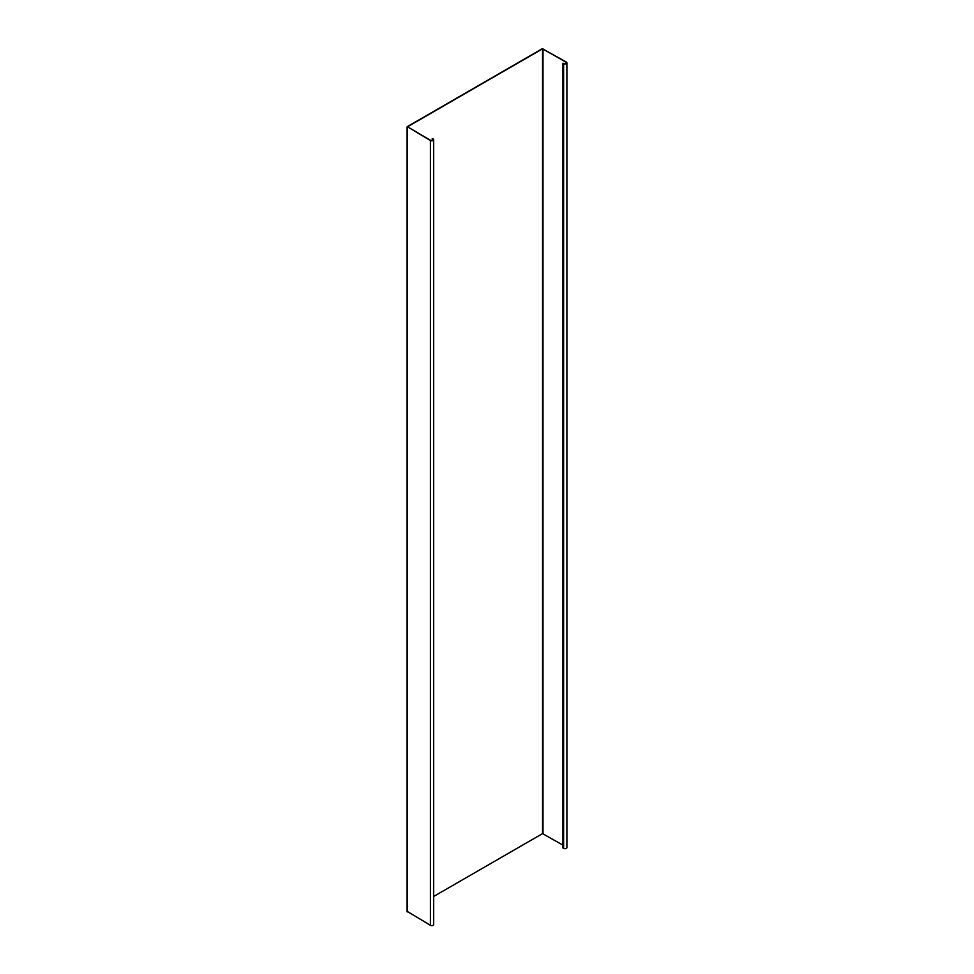 <?xml version="1.0" encoding="UTF-8"?>
<svg xmlns="http://www.w3.org/2000/svg" width="974" height="974" viewBox="0 0 974 974"><rect width="100%" height="100%" fill="white"/><g stroke="black" fill="none" stroke-linecap="round" stroke-linejoin="round"><path stroke-width="1.46" d="M432.213 140.621L432.213 138.685L433.126 138.953A1.924 1.108 180 0 1 433.686 139.732A1.924 1.108 180 0 1 433.126 140.524A1.924 1.108 180 0 1 430.398 140.524L407.29 126.657L542.311 48.7L566.332 62.044A1.924 1.108 180 0 1 566.892 62.823A1.924 1.108 180 0 1 566.332 63.614A1.924 1.108 180 0 1 563.617 63.614L562.935 63.213L562.935 848.001L563.617 848.391A1.924 1.108 0 0 0 566.332 848.391A1.924 1.108 0 0 0 566.892 847.611L566.892 62.823M432.213 138.685L432.894 139.075A1.607 0.925 180 0 1 433.369 139.732A1.607 0.925 180 0 1 432.894 140.39A1.607 0.925 180 0 1 430.63 140.39L407.522 126.79L542.542 48.834L566.101 62.178A1.607 0.925 180 0 1 566.576 62.823A1.607 0.925 180 0 1 566.101 63.48A1.607 0.925 180 0 1 563.836 63.48L562.935 63.213M430.398 140.524L430.398 925.3A1.924 1.108 0 0 0 433.126 925.3A1.924 1.108 0 0 0 433.686 924.521L433.686 139.732M433.686 896.457L542.542 833.61L562.935 845.128M407.29 911.433L430.398 925.3M432.894 139.075L432.894 140.39M542.542 48.834L542.542 833.61M407.29 127.18L407.29 911.956M542.993 48.834L542.993 833.61M563.617 63.614L563.617 848.391M566.101 62.178L566.101 63.48M407.108 911.701L407.108 126.912"/></g></svg>
